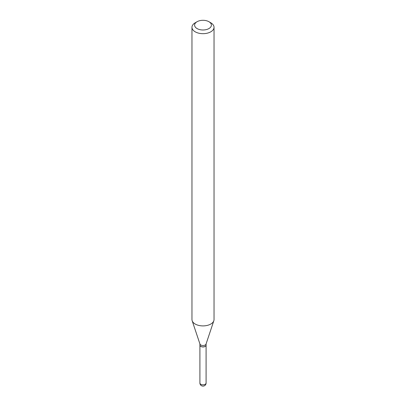 <?xml version="1.0" encoding="UTF-8"?>
<svg xmlns="http://www.w3.org/2000/svg" width="406" height="406" viewBox="0 0 406 406"><rect width="100%" height="100%" fill="white"/><g stroke="black" fill="none" stroke-linecap="round" stroke-linejoin="round"><path stroke-width="0.61" d="M199.909 345.146A3.091 1.786 0 0 0 199.909 345.181A3.091 1.786 0 0 0 200.813 346.445A3.091 1.786 0 0 0 204.182 346.831A3.091 1.786 0 0 0 206.091 345.181A3.091 1.786 0 0 0 206.091 345.146M199.909 343.912L199.909 345.11A3.091 1.786 0 0 0 200.813 346.369A3.091 1.786 0 0 0 205.187 346.369L205.187 346.369A3.091 1.786 0 0 0 206.091 345.11L206.091 343.912M195.195 22.802L197.067 21.716L195.195 22.797A11.033 6.369 0 0 0 195.195 22.802A11.033 6.369 0 0 0 191.967 27.303L191.967 319.527A11.033 6.369 0 0 0 192.165 320.735L199.965 344.08A3.091 1.786 0 0 0 202.097 345.445A3.091 1.786 0 0 0 205.187 345.004A3.091 1.786 0 0 0 206.035 344.08L213.835 320.735A11.033 6.369 0 0 0 214.033 319.527L214.033 27.303A11.033 6.369 0 0 0 210.805 22.802L208.933 21.716A8.389 4.842 0 0 0 197.067 21.716L197.067 21.716A8.389 4.842 0 0 0 197.067 28.567A8.389 4.842 0 0 0 208.933 28.567A8.389 4.842 0 0 0 208.933 21.716M200.848 346.389A2.999 1.731 0 0 0 200.879 346.409A2.999 1.731 0 0 0 205.121 346.409L205.121 346.409M191.967 27.303A11.033 6.369 0 0 0 198.778 33.191A11.033 6.369 0 0 0 210.805 31.81A11.033 6.369 0 0 0 214.033 27.303M192.165 320.735A11.033 6.369 0 0 0 199.767 325.622A11.033 6.369 0 0 0 210.805 324.034A11.033 6.369 0 0 0 213.835 320.735M206.091 383.025A3.091 3.091 0 0 1 204.543 385.7A3.091 3.091 0 0 1 199.909 383.025A3.091 1.786 0 0 0 200.813 384.284A3.091 1.786 0 0 0 205.187 384.284A3.091 1.786 0 0 0 206.091 383.025L206.091 345.181M199.909 383.025L199.909 345.181"/></g></svg>
